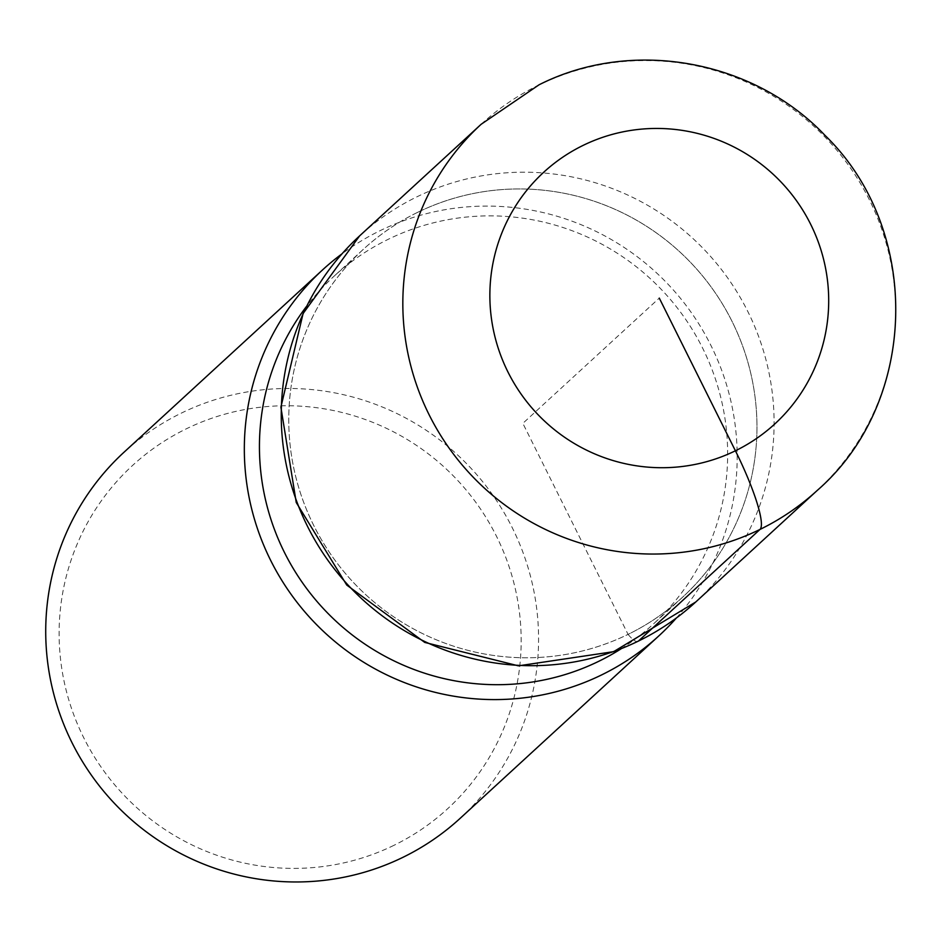 <?xml version="1.0" encoding="UTF-8"?>
<svg xmlns="http://www.w3.org/2000/svg" width="942" height="942" viewBox="0 0 942 942"><rect width="100%" height="100%" fill="white"/><g stroke="black" fill="none" stroke-linecap="round" stroke-linejoin="round"><path stroke-width="0.71" stroke-dasharray="4.71 3.53" d="M676.38 618.011A248.511 244.661 47.4 0 0 670.963 287.357A248.511 244.661 47.4 0 0 341.981 253.845M460.226 818.268A248.511 244.661 47.4 0 0 494.362 497.364A248.511 244.661 47.4 0 0 181.394 413.091A248.511 244.661 47.4 0 0 124.061 452.184M393.968 845.315A232.98 229.365 -132.6 0 1 83.756 737.798A232.98 229.365 -132.6 0 1 186.316 428.822A232.98 229.365 -132.6 0 1 496.516 536.328A232.98 229.365 -132.6 0 1 393.968 845.315M638.429 641.066A62.125 10.456 64 0 1 628.067 634.39A236.077 232.427 47.4 0 0 682.538 597.252A236.077 232.427 47.4 0 0 694.054 266.162A236.077 232.427 47.4 0 0 363.176 249.477A236.077 232.427 47.4 0 0 330.76 554.332A236.077 232.427 47.4 0 0 628.067 634.39L522.857 423.358L659.282 298.096M621.002 648.873A236.077 232.427 47.4 0 0 653.218 624.181A236.077 232.427 47.4 0 0 664.734 293.08A236.077 232.427 47.4 0 0 333.857 276.395A236.077 232.427 47.4 0 0 306.515 306.397M417.647 212.339A236.077 232.427 47.4 0 0 394.357 617.281A236.077 232.427 47.4 0 0 756.579 440.467A236.077 232.427 47.4 0 0 417.647 212.339M481.174 124.262A248.511 244.661 -132.6 0 1 538.506 85.169A248.511 244.661 -132.6 0 1 851.462 169.442A248.511 244.661 -132.6 0 1 817.338 490.346M695.761 601.985A248.511 244.661 47.4 0 0 729.885 281.081A248.511 244.661 47.4 0 0 416.929 196.819A248.511 244.661 47.4 0 0 359.597 235.9M682.538 597.252L653.218 624.181M363.176 249.477L333.857 276.395"/><path stroke-width="1.41" d="M341.981 253.845A248.511 244.661 47.4 0 0 322.67 269.801A248.511 244.661 47.4 0 0 288.546 590.705A248.511 244.661 47.4 0 0 601.514 674.967A248.511 244.661 47.4 0 0 658.847 635.885A248.511 244.661 47.4 0 0 676.38 618.011M322.682 269.801L124.061 452.184A248.511 244.661 47.4 0 0 89.937 773.088A248.511 244.661 47.4 0 0 402.893 857.35A248.511 244.661 47.4 0 0 460.226 818.268L658.847 635.885M306.515 306.397A236.077 232.427 47.4 0 0 313.851 597.723A236.077 232.427 47.4 0 0 598.747 661.308A236.077 232.427 47.4 0 0 621.002 648.873M659.282 298.096L735.419 450.806A77.656 13.07 64 0 1 760.006 529.428L638.429 641.066A248.511 244.661 47.4 0 0 695.761 601.985L613.619 651.664L518.43 665.841L424.748 642.42L346.762 585.076L296.247 502.498L280.893 407.168L303.1 313.521L359.597 235.9A248.511 244.661 47.4 0 0 325.461 556.804A248.511 244.661 47.4 0 0 638.429 641.066M695.761 601.985L817.338 490.346A248.511 244.661 -132.6 0 1 760.006 529.428A248.511 244.661 -132.6 0 1 447.038 445.154A248.511 244.661 -132.6 0 1 481.174 124.262L359.597 235.9M583.145 145.374A170.843 168.206 47.4 0 0 566.283 438.419A170.843 168.206 47.4 0 0 828.418 310.471A170.843 168.206 47.4 0 0 583.145 145.374M817.338 490.346C918.897 401.963 922.159 229.542 824.98 135.354C752.999 59.499 631.776 37.845 539.048 84.804L481.174 124.262"/></g></svg>
